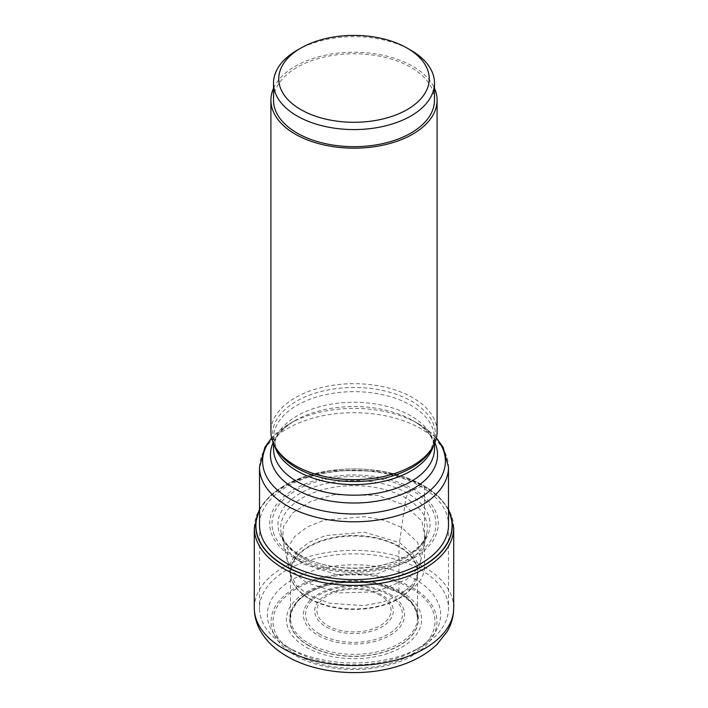 <?xml version="1.0" encoding="UTF-8"?>
<svg xmlns="http://www.w3.org/2000/svg" width="708" height="708" viewBox="0 0 708 708"><rect width="100%" height="100%" fill="white"/><g stroke="black" fill="none" stroke-linecap="round" stroke-linejoin="round"><path stroke-width="0.53" stroke-dasharray="3.54 2.66" d="M259.517 510.362A98.076 56.622 180 0 1 423.357 485.52A98.076 56.622 180 0 1 448.483 510.362M412.667 587.755A82.969 47.896 180 0 1 412.667 655.493A82.969 47.896 180 0 1 295.333 655.493A82.969 47.896 180 0 1 295.333 587.755A82.969 47.896 180 0 1 412.667 587.755A16.753 9.673 120 0 0 424.508 567.241L424.508 487.113A3.142 1.814 120 0 0 423.508 485.555L411.985 490.352L407.781 493.37L405.852 498.06L398.967 546.266L398.931 591.738A63.543 36.683 180 0 1 417.543 617.677A63.543 36.683 180 0 1 417.499 619.013A63.543 36.683 180 0 1 377.249 651.82A63.543 36.683 180 0 1 309.069 643.625A63.543 36.683 180 0 1 290.501 619.013A63.543 36.683 180 0 1 290.457 617.677A63.543 36.683 180 0 1 329.68 583.79A63.543 36.683 180 0 1 398.931 591.738L399.533 592.95L411.286 588.49A81.013 46.772 0 0 0 296.714 588.49A81.013 46.772 0 0 0 296.714 654.635A81.013 46.772 0 0 0 411.286 654.635A81.013 46.772 0 0 0 411.286 588.49L412.667 587.755M308.467 645.528A64.401 37.179 180 0 1 333.202 584.047A64.401 37.179 180 0 1 374.798 584.047A64.401 37.179 180 0 1 399.533 592.95A64.401 37.179 0 0 1 399.533 645.528A64.401 37.179 0 0 1 308.467 645.528M308.493 595.145L296.325 585.277L290.209 573.692L290.723 562.205L297.316 551.355L309.272 542.16L325.591 535.575L364.487 532.23L399.507 542.602L413.392 554.568L417.631 563.329L417.809 573.692L420.879 559.993L417.755 542.47L401.684 527.504L384.807 520.442L365.027 516.645L324.299 520.123L307.21 527L294.661 536.611L287.722 547.965L287.138 559.984L290.944 577.029A63.596 36.719 180 0 1 325.875 539.301A63.596 36.719 180 0 1 398.967 546.266A63.596 36.719 0 0 1 417.056 577.029L417.809 573.692L412.118 584.835L399.949 594.888L382.754 602.119L363.478 605.623L329.636 603.26L308.493 595.145M306.316 582.56L293.537 572.179L287.121 559.993L282.66 539.753L283.466 526.469L292.767 512.796L310.608 501.45L333.725 494.724L377.674 495.352L404.843 505.202L421.968 521.123L425.322 539.753L426.756 533.266A73.331 42.338 0 0 0 405.852 498.06A73.331 42.338 180 0 0 321.759 489.963A73.331 42.338 180 0 0 281.244 533.266L282.66 539.753L290.723 554.275L303.157 563.913L337.778 574.976L377.276 573.799L409.755 560.763L420.048 550.877L425.322 539.753L420.879 559.993L415.879 570.4L406.215 579.657L375.753 591.844L338.76 592.932L306.316 582.56M294.386 558.072A84.305 48.675 0 0 0 413.614 558.072A84.305 48.675 0 0 0 413.614 489.237A84.305 48.675 180 0 0 294.386 489.237A84.305 48.675 180 0 0 294.386 558.072M287.191 646.953A94.483 54.551 0 0 0 420.809 646.953L420.809 646.953A94.483 54.551 0 0 0 448.483 608.376A94.483 54.551 0 0 0 420.809 569.807A94.483 54.551 0 0 0 287.191 569.807A94.483 54.551 0 0 0 259.517 608.376A94.483 54.551 0 0 0 287.191 646.953L292.74 650.156A86.633 50.011 0 0 0 415.26 650.156L415.26 650.156A86.633 50.011 0 0 0 415.26 579.427A86.633 50.011 0 0 0 292.74 579.427A86.633 50.011 0 0 0 292.74 650.156L287.191 646.953M273.129 442.677A83.544 48.233 180 0 1 294.926 420.667A83.544 48.233 180 0 1 413.021 420.641A83.544 48.233 180 0 1 413.074 420.667L418.64 423.88A91.412 52.781 0 0 0 289.36 423.88A91.412 52.781 0 0 0 271.695 438.243M418.694 423.915A91.412 52.781 0 0 0 418.64 423.88L418.64 423.88A91.412 52.781 0 0 1 418.694 423.915A91.412 52.781 0 0 1 436.305 438.243M437.093 431.65A83.093 47.976 0 0 0 412.755 397.728A83.093 47.976 0 0 0 322.202 387.329A83.093 47.976 0 0 0 270.907 431.65M273.518 88.27A83.093 47.976 180 0 1 332.087 53.932A83.093 47.976 180 0 1 412.755 66.287A83.093 47.976 180 0 1 434.482 88.27M434.482 100.209A80.482 46.462 0 0 0 410.906 67.357A80.482 46.462 0 0 0 323.202 57.286A80.482 46.462 0 0 0 273.518 100.209M297.094 50.259A80.482 46.462 180 0 1 410.906 50.259M448.483 510.025A98.297 56.755 0 0 0 423.508 485.555A98.297 56.755 0 0 0 259.517 510.025M254.287 527.823A99.713 57.569 180 0 1 315.839 474.634A99.713 57.569 180 0 1 424.508 487.113A99.713 57.569 180 0 1 453.713 527.823M453.713 607.951A99.713 57.569 0 0 0 424.508 567.241A99.713 57.569 0 0 0 315.839 554.762A99.713 57.569 0 0 0 254.287 607.951M306.219 647.254A67.57 39.011 0 0 0 401.781 647.254A67.57 39.011 0 0 0 401.781 592.083A67.57 39.011 180 0 0 306.219 592.083A67.57 39.011 180 0 0 306.219 647.254M290.501 619.013L291.271 612.234L296.847 602.358C303.838 594.446 314.511 588.658 328.884 585.003A64.224 37.081 180 0 0 308.582 645.351A64.224 37.081 0 0 0 399.418 645.351A64.224 37.081 0 0 0 399.418 592.915A64.224 37.081 180 0 0 379.116 585.003L399.303 592.861L411.153 602.358L416.729 612.234L417.499 619.013M328.884 585.003A64.224 37.081 180 0 1 328.937 584.985A64.224 37.081 180 0 1 379.063 584.985A64.224 37.081 180 0 1 379.116 585.003M309.069 598.658A63.543 36.683 0 0 0 378.32 606.606A63.543 36.683 0 0 0 417.543 572.719A63.543 36.683 0 0 0 398.931 546.78A63.543 36.683 0 0 0 329.68 538.823A63.543 36.683 0 0 0 290.457 572.719A63.543 36.683 0 0 0 309.069 598.658M417.543 617.677L417.543 572.719L417.056 577.029A63.596 36.719 0 0 1 374.444 607.004A63.596 36.719 0 0 1 309.033 598.198A63.596 36.719 180 0 1 290.944 577.029L290.457 572.719L290.457 617.677M302.148 557.931A73.331 42.338 180 0 1 281.244 533.266L283.758 539.646L286.359 543.47C289.784 547.833 294.643 551.859 300.935 555.532C329.955 573.453 386.028 571.852 411.799 552.523C428.791 538.806 425.092 535.416 426.756 533.266A73.331 42.338 0 0 1 377.78 568.037A73.331 42.338 0 0 1 302.148 557.931M300.219 555.47A76.057 43.914 0 0 0 407.781 555.47A76.057 43.914 0 0 0 407.781 493.37A76.057 43.914 180 0 0 300.219 493.37A76.057 43.914 180 0 0 300.219 555.47M296.015 557.311A82.013 47.348 180 0 1 296.015 490.352A82.013 47.348 180 0 1 411.985 490.352A82.013 47.348 0 0 1 411.985 557.311A82.013 47.348 0 0 1 296.015 557.311M259.517 523.743A94.509 54.56 180 0 1 318.874 474.387A94.509 54.56 180 0 1 420.826 486.458A94.509 54.56 0 0 1 448.483 523.743M259.517 467.245A94.483 54.551 180 0 1 317.848 416.853A94.483 54.551 180 0 1 420.809 428.676A94.483 54.551 180 0 1 420.871 428.712A94.483 54.551 180 0 1 448.483 467.245M271.615 437.933L289.36 423.88L294.926 420.667C284.651 426.853 278.12 433.393 275.315 440.296L273.518 448.73A80.482 46.462 0 0 1 323.167 405.817A80.482 46.462 0 0 1 410.852 415.844A80.482 46.462 0 0 1 410.906 415.879A80.482 46.462 0 0 1 434.482 448.73L432.685 440.296C429.88 433.393 423.349 426.853 413.074 420.667L413.074 420.667A83.544 48.233 180 0 1 434.871 442.677M274.66 445.907A80.482 46.462 180 0 1 273.518 438.128A80.482 46.462 180 0 1 323.167 395.214A80.482 46.462 180 0 1 410.852 405.241A80.482 46.462 180 0 1 410.906 405.277A80.482 46.462 180 0 1 434.482 438.128A80.482 46.462 180 0 1 433.34 445.907M434.482 443.597L434.482 438.128L430.906 450.022A81.464 47.029 0 0 0 411.605 401.259A81.464 47.029 0 0 0 411.543 401.232A81.464 47.029 0 0 0 310.644 394.701A81.464 47.029 0 0 0 277.094 450.022L273.518 438.128L273.518 443.597M389.798 594.118A50.622 29.232 180 0 1 389.798 635.457A50.622 29.232 180 0 1 318.202 635.457A50.622 29.232 180 0 1 318.202 594.118A50.622 29.232 180 0 1 389.798 594.118M319.68 634.102A48.41 27.948 180 0 1 319.812 594.596A48.41 27.948 180 0 1 388.232 594.623A48.41 27.948 180 0 1 388.32 594.676A48.41 27.948 180 0 1 388.188 634.182A48.41 27.948 180 0 1 319.768 634.156A48.41 27.948 180 0 1 319.68 634.102M326.273 626.987A39.294 22.683 0 0 0 381.807 626.943A39.294 22.683 0 0 0 381.78 594.87A39.294 22.683 0 0 0 381.727 594.844A39.294 22.683 0 0 0 326.193 594.888A39.294 22.683 0 0 0 326.22 626.952A39.294 22.683 0 0 0 326.273 626.987M380.169 595.348A37.081 21.408 0 0 0 327.76 595.393A37.081 21.408 0 0 0 327.777 625.651A37.081 21.408 0 0 0 327.831 625.677A37.081 21.408 0 0 0 380.24 625.642A37.081 21.408 0 0 0 380.223 595.375A37.081 21.408 0 0 0 380.169 595.348M448.483 508.866L438.438 496.352L423.862 485.679L403.879 476.758L380.754 471.068L330.99 470.501L307.502 475.661L286.952 484.122L270.615 495.388L259.517 508.866M328.937 584.985L333.202 584.047M379.063 584.985L374.798 584.047M448.483 526.336L448.483 608.376M415.26 650.156L420.809 646.953M259.517 526.336L259.517 608.376M413.074 420.667L418.64 423.88L436.385 437.933"/><path stroke-width="1.06" d="M448.483 510.362A98.076 56.622 180 0 1 403.463 574.462A98.076 56.622 180 0 1 284.643 565.604A98.076 56.622 180 0 1 259.517 510.362M270.907 100.209L270.907 431.65A83.093 47.976 0 0 0 275.554 447.474A83.093 47.976 0 0 0 295.245 465.572A83.093 47.976 0 0 0 432.446 447.474A83.093 47.976 0 0 0 437.093 431.65L437.093 100.209A83.093 47.976 180 0 1 385.798 144.538A83.093 47.976 180 0 1 295.245 134.139A83.093 47.976 180 0 1 270.907 100.209A83.093 47.976 180 0 1 273.518 88.27M434.482 88.27A83.093 47.976 180 0 1 437.093 100.209M273.518 83.119L273.518 100.209A80.482 46.462 0 0 0 297.094 133.069A80.482 46.462 0 0 0 384.798 143.14A80.482 46.462 0 0 0 434.482 100.209L434.482 83.119A80.482 46.462 180 0 1 410.906 115.97A80.482 46.462 180 0 1 297.094 115.97A80.482 46.462 180 0 1 273.518 83.119A80.482 46.462 180 0 1 297.094 50.259L300.794 48.126A75.243 43.445 180 0 1 407.206 48.126L410.906 50.259A80.482 46.462 180 0 1 434.482 83.119M410.906 50.259L407.206 48.126A75.243 43.445 180 0 1 407.206 109.563A75.243 43.445 180 0 1 300.794 109.563A75.243 43.445 180 0 1 300.794 48.126M259.517 510.025A98.297 56.755 0 0 0 284.492 565.807A98.297 56.755 0 0 0 403.905 574.577A98.297 56.755 0 0 0 448.483 510.025M453.713 607.951C453.642 616.349 451.439 624.252 447.102 631.66L436.88 644.545C425.791 654.997 411.516 662.6 394.064 667.361C359 677.184 315.343 672.981 286.961 656.325C275.536 649.811 266.827 641.554 260.836 631.563C256.535 624.182 254.349 616.314 254.287 607.951A99.713 57.569 0 0 0 283.492 648.661A99.713 57.569 0 0 0 392.161 661.139A99.713 57.569 0 0 0 453.713 607.951L453.713 527.823A99.713 57.569 180 0 1 392.161 581.011A99.713 57.569 180 0 1 283.492 568.533A99.713 57.569 180 0 1 254.287 527.823L259.517 508.866M448.483 523.743A94.509 54.56 0 0 1 391.197 575.197A94.509 54.56 0 0 1 287.174 563.621A94.509 54.56 180 0 1 259.517 523.743M448.483 526.336L448.483 467.245A94.483 54.551 180 0 1 390.152 517.645A94.483 54.551 180 0 1 287.191 505.822A94.483 54.551 180 0 1 287.129 505.786A94.483 54.551 180 0 1 259.517 467.245L259.517 526.336M271.695 438.243A91.412 52.781 0 0 0 289.306 498.494A91.412 52.781 0 0 0 289.36 498.52A91.412 52.781 0 0 0 406.95 504.229A91.412 52.781 0 0 0 436.305 438.243M434.871 442.677A83.544 48.233 180 0 1 395.506 496.635A83.544 48.233 180 0 1 294.979 488.918A83.544 48.233 180 0 1 294.926 488.883A83.544 48.233 180 0 1 273.129 442.677M273.518 443.597L273.518 448.73A80.482 46.462 0 0 0 297.094 481.59A80.482 46.462 0 0 0 297.148 481.617A80.482 46.462 0 0 0 384.833 491.653A80.482 46.462 0 0 0 434.482 448.73L434.482 443.597M433.34 445.907A80.482 46.462 180 0 1 378.488 482.396A80.482 46.462 180 0 1 297.148 471.015A80.482 46.462 180 0 1 297.094 470.988A80.482 46.462 180 0 1 274.66 445.907M275.554 447.474L277.094 450.022A81.464 47.029 0 0 0 296.395 467.776A81.464 47.029 0 0 0 296.457 467.802A81.464 47.029 0 0 0 430.906 450.022L432.446 447.474M453.713 527.823L448.483 508.866M254.287 607.951L254.287 527.823M259.517 467.245L264.863 447.323L271.615 437.933M448.483 467.245L443.137 447.323L436.385 437.933"/></g></svg>
